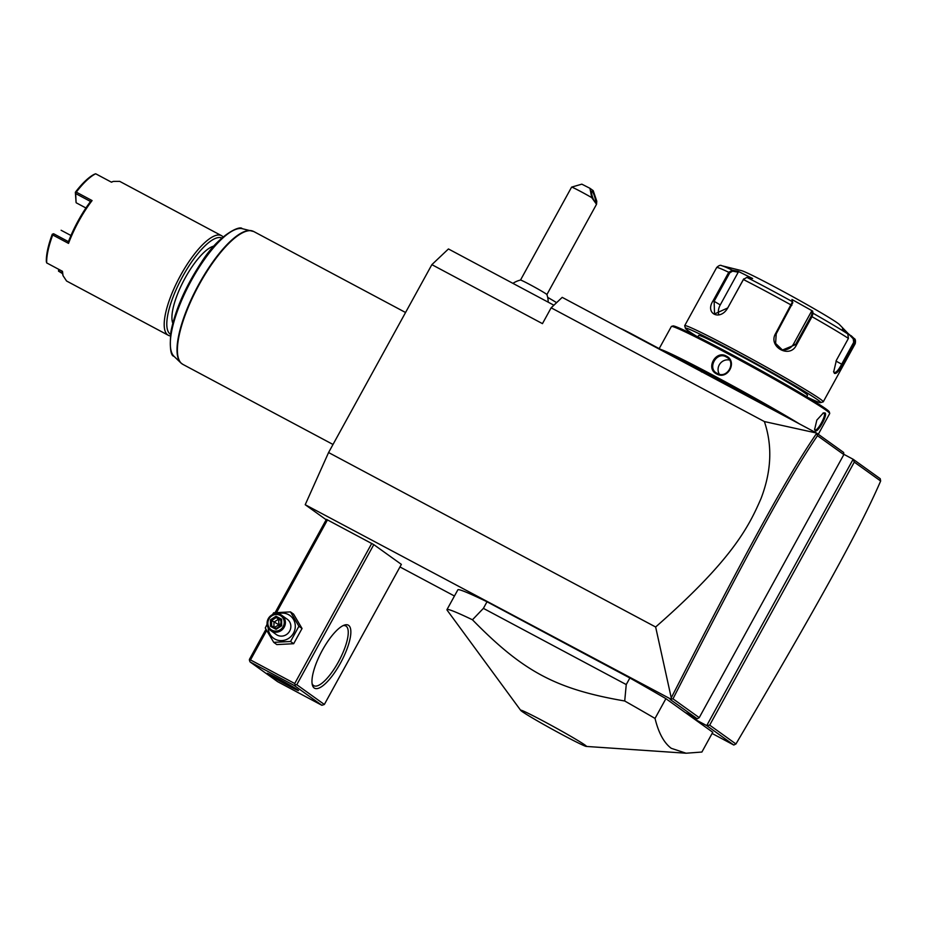 <?xml version="1.0" encoding="UTF-8"?>
<svg xmlns="http://www.w3.org/2000/svg" width="927" height="927" viewBox="0 0 927 927"><rect width="100%" height="100%" fill="white"/><g stroke="black" fill="none" stroke-linecap="round" stroke-linejoin="round"><path stroke-width="1.39" d="M326.177 519.757L305.215 504.717L328.575 452.538L431.866 264.647L448.436 248.957L553.894 305.215M305.215 504.717L670.858 699.12L671.252 697.834L655.644 627L328.575 452.538M733.79 745.03L735.934 743.975C816.93 606.432 859.109 530.777 880.65 481.009L880.233 478.703L853.141 459.271L706.722 725.609L733.79 745.03L712.11 733.454M454.45 596.015L399.954 566.953M670.151 699.387L697.22 718.796L686.165 712.898L695.667 719.711L706.722 725.609L709.688 725.146L735.934 743.975M371.75 543.431L294.728 683.523L295.307 684.937L296.791 684.705L324.346 704.474L401.368 564.381L373.801 544.624L326.408 519.34L275.11 612.643M586.293 746.432L686.084 753.222L701.89 752.04L712.759 732.26L665.899 698.657A150.58 5.863 -151.2 0 0 629.862 677.985L487.011 601.774A150.58 5.863 -151.2 0 0 457.857 589.827L446.976 609.607A150.58 5.863 -151.2 0 0 447.208 610.29L520.707 710.372A37.555 1.46 -151.2 0 0 522.04 711.484A37.555 1.46 -151.2 0 0 556.64 731.646A37.555 1.46 -151.2 0 0 586.293 746.432A37.555 1.46 -151.2 0 0 585.088 745.111A37.555 1.46 -151.2 0 0 547.753 723.466A37.555 1.46 -151.2 0 0 520.707 710.372M655.644 627C732.457 559.699 748.807 526.652 761.021 498.541C771.449 471.356 772.562 445.69 764.369 421.553L551.148 307.81L542.457 323.639L431.866 264.647M551.148 307.81L562.202 297.358L816.56 433.036L843.64 452.457L843.837 454.612L817.475 435.702C787.753 479.236 746.42 555.424 672.979 698.819L699.225 717.649L843.837 454.612M880.65 481.009L854.288 462.109L853.141 459.271L843.813 454.3M764.369 421.553L816.56 433.036M816.594 433.5L817.475 435.702M697.22 718.796L699.225 717.649M696.409 718.367L695.667 719.711M854.288 462.109L709.688 725.146M670.858 699.12L672.979 698.819M816.513 433.535C786.455 477.44 745.076 553.72 671.252 697.834M620.58 328.494A19.954 0.776 28.8 0 1 632.585 334.438L695.806 368.158A39.525 1.541 -151.2 0 0 702.063 371.46L711.229 376.35A39.525 1.541 -151.2 0 0 717.869 379.919L781.09 413.651A19.954 0.776 28.8 0 1 798.205 423.245M701.449 371.947L702.063 371.46M674.983 357.046A89.212 3.476 28.8 0 1 763.697 404.381M659.19 348.622L671.368 326.466A90.348 3.523 28.8 0 1 671.496 326.385A90.348 3.523 28.8 0 1 741.38 360.985A90.348 3.523 28.8 0 1 826.374 410.441A90.348 3.523 28.8 0 1 829.711 413.361A90.348 3.523 28.8 0 1 829.711 413.523L818.298 434.288M825.007 412.921C828.101 414.52 817.753 433.338 815.227 430.719L814.601 429.607L816.826 420.105L823.431 412.897L825.007 412.921L824.022 413.233C826.838 414.647 817.208 432.156 814.96 429.722L814.509 429.108M815.053 429.78L815.227 430.719M822.967 413.106L824.022 413.233M660.766 349.467A90.348 3.523 28.8 0 1 719.978 378.923A90.348 3.523 28.8 0 1 799.584 423.987M726.374 356.107C737.927 361.657 727.568 380.452 716.583 373.905C705.354 368.598 715.714 349.792 726.374 356.107L727.15 357.498M671.496 326.385L673.025 325.945A89.212 3.476 28.8 0 1 742.04 360.105A89.212 3.476 28.8 0 1 825.969 408.946A89.212 3.476 28.8 0 1 829.271 411.831L829.711 413.361M806.71 396.744L807.51 395.308A62.109 2.422 -151.2 0 0 805.215 393.187A62.109 2.422 -151.2 0 0 745.725 358.61A62.109 2.422 -151.2 0 0 698.645 335.458L697.857 336.895M696.525 336.234A77.173 3.001 28.8 0 1 688.298 330.823A77.173 3.001 28.8 0 1 685.447 328.332A77.173 3.001 28.8 0 1 742.643 356.269A77.173 3.001 28.8 0 1 817.846 399.931A77.173 3.001 28.8 0 1 820.592 402.631A77.173 3.001 28.8 0 1 807.996 397.509M685.447 328.332L684.705 325.783A79.05 3.082 28.8 0 1 684.705 325.644A79.05 3.082 28.8 0 1 744.624 355.122A79.05 3.082 28.8 0 1 820.337 399.131A79.05 3.082 28.8 0 1 823.257 401.82A79.05 3.082 28.8 0 1 823.141 401.889L820.592 402.631M823.257 401.82L855.192 343.72A79.05 3.082 -151.2 0 0 854.555 342.816L842.55 364.647C839.132 371.032 836.444 373.952 834.474 373.419L833.674 371.982L836.409 360.244L848.414 338.401L847.823 333.975L842.458 328.853L853.918 338.355L854.555 342.816L853.709 342.318L841.704 364.16C838.506 370.163 836.003 372.921 834.196 372.422L833.582 371.495M851.137 335.69L853.999 338.425A76.257 2.966 -151.2 0 0 853.918 338.355L853.211 338.761L853.709 342.318M834.323 372.492L834.474 373.419M853.211 338.761L839.329 324.438A56.466 2.202 28.8 0 0 837.614 323.094A56.466 2.202 28.8 0 0 787.139 293.604A56.466 2.202 28.8 0 0 741.426 270.614L721.762 265.725A76.257 2.966 -151.2 0 1 732.353 270.197L738.124 271.321L752.631 278.506L746.861 277.382L743.361 279.514L727.741 307.949C720.186 321.356 704.485 313.685 713.13 300.719L728.761 272.283L732.353 270.197L732.597 271.136L738.216 272.237L720.256 304.913A11.298 7.555 120.8 0 0 718.761 314.659M848.414 338.401A79.05 3.082 -151.2 0 0 811.994 316.686L796.374 345.122C789.862 359.166 767.626 346.733 775.621 333.488L792.504 301.727L792.782 302.723L791.948 299.479L812.562 311.032L813.106 313.28L811.994 316.686L811.113 316.223L795.482 344.659L782.458 350.024L775.609 343.43L776.212 333.847L792.782 302.723M743.813 278.842L727.695 307.973L714.532 313.963L714.126 301.263L729.758 272.828L732.597 271.136M743.732 278.934L743.315 279.537M847.823 333.975A76.257 2.966 -151.2 0 0 813.106 313.28L812.052 313.523L811.113 316.223M812.562 311.032L811.507 311.333L793.547 344.01A11.298 11.031 -71.6 0 1 781.415 349.618M746.861 277.382A76.257 2.966 -151.2 0 1 792.504 301.727L791.948 299.479M738.124 271.321L738.216 272.237M811.507 311.333L812.052 313.523M716.583 373.905L717.139 373.384C706.826 368.587 716.455 351.066 726.2 356.907C736.826 361.936 727.197 379.456 717.139 373.384L716.189 372.793M719.352 374.207A9.409 8.946 125.6 0 1 729.526 360.047M547.706 297.428A18.818 0.73 28.8 0 1 556.582 302.677A18.818 0.73 28.8 0 0 547.695 297.382M520.534 280.047A15.052 0.591 -151.2 0 1 529.896 284.589A15.052 0.591 28.8 0 1 546.895 294.543A15.052 0.591 28.8 0 1 546.895 294.577L596.524 204.288L596.791 201.24L593.222 190.661L589.931 188.297L591.762 197.636A15.052 0.591 -151.2 0 0 580.986 191.657A15.052 0.591 -151.2 0 0 571.623 187.115A15.052 0.591 -151.2 0 0 571.6 187.127L520.51 280.058A15.052 0.591 -151.2 0 0 520.499 280.07A22.584 22.584 0 0 0 512.932 283.361M571.623 187.115L581.832 184.16L589.931 188.297M591.762 197.636L596.524 204.288M594.914 201.808A5.643 1.078 -108 0 1 592.249 196.176A5.643 1.078 -108 0 1 591.739 191.147A5.643 1.078 -108 0 1 592.052 191.24A5.643 1.078 -108 0 1 594.717 196.872A5.643 1.078 -108 0 1 595.227 201.889A5.643 1.078 -108 0 1 594.914 201.808M294.728 683.523L250.499 659.931L249.49 660.499L249.398 659.433L265.979 629.259M250.499 659.931L266.675 630.511M276.559 612.515L327.509 519.838M296.791 684.705L373.801 544.624M348.622 625.377A35.759 11.02 -61.9 0 1 340.441 663.164A35.759 11.02 -61.9 0 1 314.195 687.996A35.759 11.02 -61.9 0 1 312.329 684.856A35.759 11.02 -61.9 0 1 321.681 651.496A35.759 11.02 -61.9 0 1 344.184 625.157A35.759 11.02 -61.9 0 1 348.622 625.377M324.346 704.474L321.866 705.285L294.299 685.516L250.07 661.924L277.625 681.681L321.866 705.285M249.49 660.499L250.07 661.924M294.299 685.516L295.307 684.937M297.81 689.92A17.88 0.695 28.8 0 1 298.471 690.534A17.88 0.695 28.8 0 1 284.925 683.859A17.88 0.695 28.8 0 1 267.799 673.906A17.88 0.695 28.8 0 1 267.138 673.303A17.88 0.695 28.8 0 1 280.696 679.966A17.88 0.695 28.8 0 1 297.81 689.92M343.002 625.667A33.882 10.44 -61.9 0 1 345.771 625.957A33.882 10.44 -61.9 0 1 346.142 626.177A33.882 10.44 -61.9 0 1 338.714 661.368A33.882 10.44 -61.9 0 1 313.882 685.737A33.882 10.44 -61.9 0 1 313.523 685.505A33.882 10.44 -61.9 0 1 312.098 683.593M267.208 624.045L265.273 627.996L273.732 642.353L276.837 644.589L293.662 643.709L302.04 628.494L293.581 614.137L290.475 611.901L273.65 612.77L272.376 614.81M302.04 628.494L298.923 626.258L290.475 611.901M293.662 643.709L290.557 641.484L298.923 626.258M273.732 642.353L290.557 641.484M268.204 627.614A13.998 13.302 -54.4 0 0 275.018 639.143A13.998 13.302 -54.4 0 0 293.5 633.153A13.998 13.302 -54.4 0 0 288.494 614.624A13.998 13.302 -54.4 0 0 278.112 613.813M270.8 630.615L276.269 634.532A9.409 8.946 -54.4 0 0 289.351 631.6A9.409 8.946 -54.4 0 0 287.243 619.236L281.773 615.319A9.409 8.946 -54.4 0 0 280.823 614.717A9.409 8.946 125.6 0 0 270.8 630.615A9.409 8.946 125.6 0 0 271.762 631.206A9.409 8.946 -54.4 0 0 281.773 615.319M271.97 630.209A8.47 8.053 125.6 0 1 268.946 619.004A8.47 8.053 125.6 0 1 280.128 615.377A8.47 8.053 -54.4 0 1 283.164 626.582A8.47 8.053 -54.4 0 1 271.97 630.209M276.072 629.352L280.962 625.458L280.951 619.989L276.281 617.498L271.623 620.476L271.646 625.945L276.269 628.413L271.634 625.934L270.464 626.362L276.072 629.352L276.316 628.436L276.072 629.352L281.657 625.783L280.962 625.458L276.246 628.425M281.657 625.783L280.962 625.458L281.657 625.783L281.634 619.224L276.037 616.235L270.452 619.804L280.487 625.713M276.037 616.235L276.281 617.498L278.598 619.166L279.085 626.606M281.634 619.224L280.951 619.989L281.634 619.224M273.963 627.602L280.927 623.744M273.963 627.173L273.952 622.144L278.598 619.166L280.916 620.406M686.084 753.222L671.275 748.309C663.987 742.898 658.576 732.944 655.03 718.437A150.58 5.863 -151.2 0 0 624.717 700.997L626.246 684.566L483.396 608.367L472.457 619.781A150.58 5.863 -151.2 0 0 446.976 609.607M665.899 698.657L655.03 718.437M487.011 601.774L483.396 608.367M629.862 677.985L626.246 684.566M624.717 700.997C555.887 689.109 523.349 671.751 472.457 619.781M172.793 323.199A45.168 13.928 -61.9 0 1 185.076 278.135A45.168 13.928 -61.9 0 1 213.917 246.095M221.866 237.996A54.589 16.825 118.1 0 0 181.901 277.891A54.589 16.825 118.1 0 0 170.197 334.102A54.589 16.825 118.1 0 0 170.498 334.299M223.071 236.93A56.466 17.404 118.1 0 0 222.086 236.026A56.466 17.404 118.1 0 0 221.472 235.643A56.466 17.404 118.1 0 0 180.093 276.258A56.466 17.404 118.1 0 0 167.717 334.914A56.466 17.404 118.1 0 0 168.32 335.284A56.466 17.404 118.1 0 0 170.278 335.898M221.472 235.643L119.734 181.379L113.326 181.414L111.483 182.202L95.678 173.778A56.466 17.404 118.1 0 0 76.281 192.132L92.086 200.568A56.466 17.404 118.1 0 0 68.528 243.395L52.735 234.971A56.466 17.404 118.1 0 0 46.686 262.909L62.48 271.333L63.036 275.678L66.582 281.02L168.32 335.284M63.036 275.678L62.688 274.276A55.342 17.057 -61.9 0 1 62.213 271.182M62.41 272.874L58.494 271.124L62.549 273.639M111.356 182.132A55.342 17.057 -61.9 0 1 111.97 181.901L113.326 181.414M95.678 173.778L94.369 174.253A55.342 17.057 -61.9 0 0 75.354 192.248L76.281 192.132M92.086 200.568L90.545 201.483L75.69 193.569L75.504 192.596M90.545 201.472A55.342 17.057 118.1 0 0 68.447 241.669L68.528 243.395M52.735 234.971L53.604 233.743L68.447 241.669M52.688 234.102L53.604 233.743M46.686 262.909L46.35 261.599A55.342 17.057 -61.9 0 1 52.283 234.218M58.911 271.008L59.421 269.699M58.494 271.124L58.795 269.363M75.69 193.569L76.072 202.457L75.354 192.248M76.223 202.804L85.933 207.984M70.962 235.516L61.124 230.267M842.55 364.647L835.957 361.09M791.843 305.423L791.252 305.053A79.05 3.082 -151.2 0 0 743.361 279.514M729.758 272.828L728.761 272.283A79.05 3.082 -151.2 0 0 716.652 267.555L684.705 325.644M775.621 333.488L776.212 333.847M713.13 300.719L720.256 304.913M796.374 345.122L793.547 344.01M270.452 619.804L270.464 626.362M405.551 312.503L253.766 231.541A75.284 23.21 118.1 0 0 198.587 285.69A75.284 23.21 118.1 0 0 182.086 363.894A75.284 23.21 118.1 0 0 182.897 364.392L180.869 362.92A75.226 23.187 -61.9 0 1 197.463 286.837A75.226 23.187 -61.9 0 1 251.414 230.684A75.226 23.187 -61.9 0 1 252.642 231.055M181.866 363.732A75.226 23.187 -61.9 0 1 180.869 362.92L174.044 356.35A72.63 22.387 118.1 0 1 190.058 282.886A72.63 22.387 118.1 0 1 242.156 228.668L253.766 231.541M853.999 338.425C855.412 338.911 855.818 340.672 855.192 343.72M721.762 265.725C720.546 264.821 718.842 265.423 716.652 267.555M548.181 302.167A22.584 22.584 0 0 0 546.895 294.543M280.916 619.931L280.939 625.424M333.002 444.462L182.897 364.392M242.156 228.668C240.163 224.994 218.39 235.018 201.414 262.376C185.643 286.292 175.493 309.27 170.974 331.345C169.548 347.486 170.568 355.829 174.044 356.35"/></g></svg>
